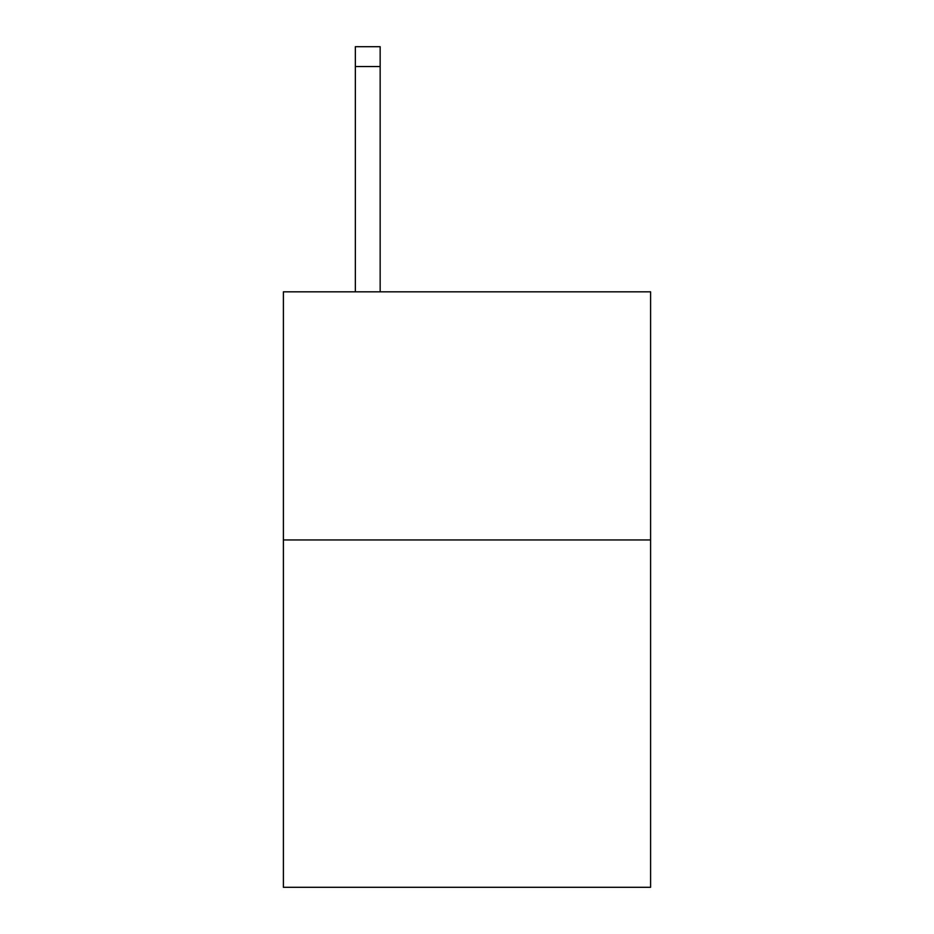 <?xml version="1.0" encoding="UTF-8"?>
<svg xmlns="http://www.w3.org/2000/svg" width="934" height="934" viewBox="0 0 934 934"><rect width="100%" height="100%" fill="white"/><g stroke="black" fill="none" stroke-linecap="round" stroke-linejoin="round"><path stroke-width="1.4" d="M650.601 539.945L650.601 887.3L283.399 887.3L283.399 291.828L650.601 291.828L650.601 539.945L283.399 539.945M380.161 291.828L380.161 66.547L355.352 66.547L355.352 46.7L380.161 46.7L380.161 66.547M355.352 291.828L355.352 66.547"/></g></svg>
